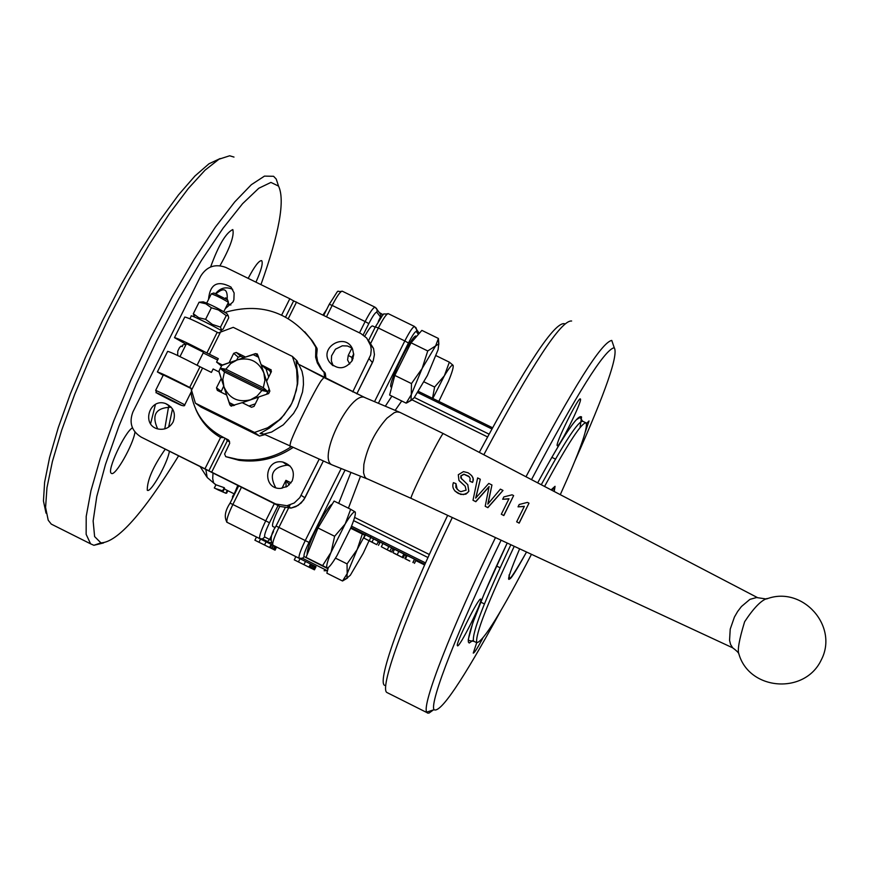 <?xml version="1.0" encoding="UTF-8"?>
<svg xmlns="http://www.w3.org/2000/svg" width="869" height="869" viewBox="0 0 869 869"><rect width="100%" height="100%" fill="white"/><g stroke="black" fill="none" stroke-linecap="round" stroke-linejoin="round"><path stroke-width="1.3" d="M222.04 331.1C217.272 327.678 189.007 313.839 191.267 316.023L189.898 318.76M194.591 317.044L193.309 313.752L198.838 317.761L205.605 319.314L212.438 324.452L220.498 327.124L221.389 329.601L222.985 329.308L228.71 317.848L228.178 315.577L226.244 315.599L218.423 309.961L211.363 307.767L205.812 303.77L199.055 302.238L203.227 301.825C209.983 304.226 217.847 308.137 226.831 313.557L226.907 313.676M205.605 319.314L211.363 307.767M193.309 313.752L199.055 302.238M220.498 327.124L226.244 315.599M211.297 293.831C215.925 295.395 221.606 298.208 228.351 302.271L228.384 302.455M163.176 375.299L157.376 371.932C160.341 372.703 171.117 377.874 189.692 387.433L190.876 388.041L195.395 403.183L254.519 432.447L267.587 427.809L279.09 419.988L284.011 415.034L291.767 403.466L296.34 390.322L297.328 383.425L296.633 369.586L292.429 356.442L233.24 327.341L218.391 332.903L217.217 332.284C198.708 322.584 187.889 317.511 184.76 317.066L174.571 337.476M227.602 299.903L213.817 292.994L211.482 293.776M163.296 396.416L176.82 403.118L163.405 396.21M155.703 390.279L163.372 374.919L190.941 388.432M270.911 369.607L271.28 371.845L266.587 381.241L269.857 391.137L268.64 393.581L258.734 396.97L254.052 406.377L251.51 407.279L242.179 402.662L230.926 406.008L229.872 404.867L226.613 394.971L217.337 390.387L216.49 387.824L221.237 378.482L219.205 372.03L213.144 368.977L211.417 372.421L200.011 366.751C181.469 357.137 170.672 351.999 167.641 351.358L157.43 371.813M271.443 371.378L265.338 368.38L261.124 364.687L271.171 369.922M257.365 354.031L261.124 364.687M221.443 365.99L216.587 362.08L222.649 365.132L229.079 362.775L233.696 353.335L238.16 357.126L240.702 356.247L243.678 357.713M222.453 364.98L229.014 362.721M220.9 392.147L223.702 386.108M233.424 405.66L229.286 402.586L226.613 394.971M257.278 353.955L255.443 353.618L258.299 356.16M240.702 356.247L236.259 352.445L233.696 353.335M236.683 360.081L238.16 357.126M262.753 433.718L261.004 433.761L263.915 434.098L271.606 432.045L283.305 424.832L293.57 413.438L297.535 406.638L302.542 391.952L303.455 384.565L303.248 377.515L302.01 371.259L298.719 364.328L323.952 377.504L321.215 380.644C314.361 390.822 295.199 429.243 290.822 441.571L289.779 446.123M297.046 362.981L296.112 361.461L298.013 376.516L297.654 383.892L293.798 398.936L290.387 406.138L280.915 418.793L269.325 428.145L260.048 433.49L262.873 433.74M292.429 356.442L297.057 360.863L298.491 364.198M254.519 432.447L259.549 436.064L201.043 407.105L195.395 403.183M264.969 434.598L259.549 436.064M766.067 598.958L756.53 597.546L749.925 599.36L741.453 606.508L737.64 611.494L734.414 617.066L730.221 629.123L729.558 640.355L730.579 644.45L732.686 647.829C736.912 650.946 739.019 653.119 738.998 654.346L738.998 654.346C737.205 650.696 739.084 639.823 744.635 621.726C753.662 608.05 761.168 600.305 767.175 598.469M503.835 515.556L501.315 514.242L503.835 515.556L513.633 495.591L512.069 494.819L503.846 496.916L502.673 499.262L508.995 498.741L501.315 514.242M508.897 498.936L502.673 499.262M502.999 490.442L487.867 507.67L485.206 506.29L487.759 507.55L502.999 490.442L500.37 489.138L487.802 504.129L491.941 484.989L488.78 483.425L475.647 498.122L480.296 479.243L477.624 477.917L473.008 500.262L475.691 501.587L489.095 486.531L485.206 506.29M489.008 486.879L475.81 501.717L473.008 500.262M480.296 479.243L475.875 497.839M491.941 484.989L488.041 503.803M467.783 484.696L460.776 477.917L460.896 475.788L463.894 474.17L468.728 476.223L470.14 478.352L469.857 481.23L472.454 482.273C474.409 479.091 472.921 475.919 468.011 472.758L463.481 471.617L458.3 474.724L458.941 480.383L465.187 486.227L466.121 490.159L460.885 491.658L458.821 490.713L455.856 487.444L455.986 483.653L453.422 482.653C451.793 487.074 453.499 490.703 458.55 493.538L463.47 494.613L467.555 492.821L468.749 491.17L467.783 484.696L468.858 491.3L465.903 494.157L460.744 494.45L454.889 491.018M455.986 483.653L457.17 489.41M465.187 486.227L459.429 480.991M471.585 475.43L473.094 478.363L472.932 481.437L472.562 482.404L469.857 481.23M469.347 476.842L464.003 474.311L461.015 475.919L461.591 479.058M528.993 503.173L519.184 523.138L516.664 521.834L519.097 523.029L528.993 503.173L527.429 502.391L519.206 504.498L518.033 506.844L524.355 506.323L516.664 521.834M524.268 506.497L518.033 506.844M503.738 515.447L513.633 495.591M221.171 378.428L219.01 371.878M236.259 352.445L245.612 357.083L253.216 354.639L258.68 357.3M217.608 360.027L203.205 352.923M186.129 344.309L174.484 337.639C177.558 338.204 188.367 343.309 206.898 352.966L218.304 358.636L216.587 362.08M203.531 352.26L186.444 343.679M245.558 357.029L255.443 353.618M265.968 368.684L268.706 376.994M261.178 364.741L266.609 381.187M229.079 362.775L245.612 357.083M219.205 372.03L218.945 371.161L221.78 365.458L222.649 365.132M255.301 403.857L248.979 406.029M190.93 392.484C194.156 412.59 204.704 427.407 222.594 436.933L228.449 439.975M225.723 456.649L237.498 459.321L239.062 460.32L225.723 456.649L224.615 453.987L229.709 443.309L229.199 440.855L227.667 439.442M237.498 459.321C256.855 461.83 274.734 457.648 291.169 446.775M324.68 377.885L324.094 372.356L325.375 373.627L324.658 372.399M320.433 368.065L317.337 362.96L315.621 357.235L315.849 348.263L317.163 349.62L316.631 355.584L317.609 361.471L321.736 369.347L320.433 368.065L324.094 372.356M317.163 349.62L316.979 348.306L315.664 346.959L315.849 348.263M315.664 346.959L311.08 339.594C288.562 311.515 259.896 302.434 225.093 312.362M347.524 578.015L342.538 580.992L347.166 573.649L346.948 578.037L350.305 575.289L363.253 553.216L368.988 540.866M370.487 537.205L371.02 535.836M364.915 535.315L357.17 549.566L362.308 534.022M366.099 533.392L365.328 534.641M347.057 563.883L357.17 549.566L347.166 573.649L347.057 563.883L335.467 558.115M342.538 580.992L326.863 573.171L328.308 567.544M272.844 526.473L272.681 526.397C271.91 524.431 273.909 518.511 278.656 508.637L279.796 506.41M237.748 485.499L231.947 499.349M350.663 509.288L355.052 511.852C353.65 511.341 350.359 515.393 345.178 523.985L331.089 552.228C327.298 561.624 325.962 566.849 327.081 567.902L322.573 565.632L331.089 552.228L334.63 536.271L345.178 523.985L350.663 509.288L334.087 501.065L317.978 527.983L306.007 557.377L327.092 567.913C328.601 568.196 331.915 564.068 337.031 555.53L350.902 527.711C354.519 518.826 355.953 513.579 355.182 511.982L355.291 512.178M306.007 557.377L322.573 565.632M317.978 527.983L334.63 536.271M307.181 554.476C306.735 550.783 309.972 541.811 316.892 527.537C324.072 513.536 329.21 505.693 332.316 504.02M364.795 336.151C368.771 329.058 371.378 325.669 372.616 325.973L375.202 327.244M326.625 309.57L322.964 314.98M411.776 400.055L406.149 403.151L411.298 394.645L411.471 383.587L422.117 368.499L411.298 394.645L410.983 400.185L414.046 397.926L427.385 375.484L438.128 349.61L438.704 343.961L435.608 345.905L422.117 368.499L427.744 350.957L435.608 345.905L438.411 338.465L438.867 344.254M411.471 383.587L394.787 375.408L389.627 395.037L406.149 403.151M394.787 375.408L411.059 342.799L421.867 330.383L438.411 338.465M411.059 342.799L427.744 350.957M391.398 387.27L391.202 387.172C386.727 385.478 413.079 331.991 416.305 336.249L416.62 336.412M432.523 398.317L434.609 387.053L444.385 375.745L449.349 362.156L453.021 365.241C451.945 364.437 449.067 367.945 444.385 375.745L432.784 398.447M453.053 365.284L453.053 365.284C453.727 366.914 452.173 372.29 448.415 381.404L438.834 401.413M424.072 381.893L434.609 387.053M436.119 355.693L449.349 362.156M185.651 344.07L182.512 345.112L182.36 346.633L180.98 346.134L179.427 347.752L177.787 351.087L177.656 355.508M258.701 397.057L242.255 402.705M220.215 368.239L225.831 369.216L263.307 387.704L267.967 391.789L220.215 368.239L224.452 371.975L222.855 379.308L223.898 386.705C229.09 398.393 237.943 402.771 250.457 399.816L257.018 396.166L261.927 390.463L224.452 371.975M267.967 391.789L261.927 390.463M269.173 389.073L266.587 394.276M263.307 387.704L264.904 380.361L263.85 372.964C258.647 361.276 249.783 356.909 237.28 359.875L230.73 363.524L225.831 369.216M233.24 404.726L233.489 405.486M234.608 405.258L229.286 402.586M226.679 395.026L221.237 378.482M222.594 436.933L228.743 440.246M316.979 348.306L312.406 340.974L304.693 331.752M321.736 369.347L322.877 370.683M239.062 460.32C258.495 462.829 276.44 458.593 292.896 447.578M325.918 378.526L325.375 373.627M531.459 554.303C501.435 612.276 483.197 641.746 476.733 642.712C475.082 635.011 487.585 602.88 514.242 546.308M544.559 486.455C568.12 443.081 581.991 421.899 586.151 422.921C588.031 428.363 579.406 452.271 560.288 494.667M500.479 611.287C462.58 680.677 440.431 713.482 434.022 709.712C429.329 702.467 458.235 628.385 501.109 540.203M531.502 479.634C576.929 393.548 604.509 349.577 614.242 347.709C618.652 354.574 605.574 392.256 574.996 460.744M580.459 399.067C582.328 401.38 558.767 448.817 557.29 445.721C554.618 444.895 578.884 395.786 580.394 398.969L580.459 399.067M482.621 638.519C477.363 648.35 474.235 653.206 473.247 653.108L476.723 642.702M480.742 599.143L480.785 599.175C483.273 600.403 458.854 649.1 457.442 645.71C454.932 644.613 479.091 596.33 480.742 599.143M586.488 423.551L589.019 420.944L585.467 431.48M278.33 547.904L272.866 545.156C272.127 543.201 274.137 537.292 278.895 527.418L276.049 526.027L284.999 508.083M300.033 558.724L298.425 561.928L294.265 559.853L295.862 556.649L310.515 563.948L308.919 567.142L314.459 569.825L316.012 566.707L315.469 566.436L313.915 569.553M310.515 563.959L315.469 566.436M305.519 561.461L303.9 564.654L305.519 561.461M293.049 555.237L285.586 551.522L293.059 555.226M296.611 557.007L288.421 552.934L296.611 557.007M285.456 551.457L297.046 557.225L285.456 551.457M301.282 559.343L288.204 552.825L301.282 559.343M289.855 553.651L299.642 558.528L289.855 553.651M284.282 550.87L294.2 555.812L284.282 550.87M384.565 685.369C376.549 681.1 403.879 605.975 447.665 515.36M479.308 452.391C526.495 364.252 554.922 321.367 564.6 323.735M289.616 553.52L285.597 551.522L289.616 553.52M294.211 555.823L291.137 554.292L294.211 555.823M303.922 564.654L308.875 567.12M314.393 565.893L312.84 569.032M313.166 565.284L311.602 568.424M312.894 565.143L311.319 568.293M311.656 564.524L310.081 567.685M298.425 561.928L303.9 564.654M371.986 542.115L363.861 538.074L376.701 544.624L371.986 542.115L373.594 538.889L378.384 541.441M367.055 539.703L373.8 543.136L367.055 539.703M373.594 538.889L365.469 534.837L363.861 538.074M381.328 546.753L391.495 552.043L381.328 546.753L382.936 543.516L388.834 546.59M382.936 543.516L380.111 542.115L378.493 545.341M389.975 551.055L391.593 547.818L388.888 546.471L387.27 549.708M391.593 547.818L393.103 548.828L391.495 552.043M393.624 553.097L403.303 557.909L393.69 552.966M392.886 552.565L394.493 549.327L403.857 553.977L402.238 557.203L403.857 553.977M403.792 554.085L404.65 554.509L403.042 557.735M404.65 554.509L403.303 557.909M409.81 561.102L404.835 558.604L409.842 561.037M414.73 559.419L416.045 560.157M406.442 555.378L404.835 558.604M405.519 558.778L407.137 555.541L406.464 555.345L404.856 558.571M407.137 555.541L414.502 559.191L412.884 562.428M414.502 559.191L413.133 562.601M433.414 709.919L428.971 713.101L427.526 713.069L426.712 712.124C421.682 704.759 451.304 628.428 495.471 537.585M525.984 476.755C573.019 387.639 601.62 342.19 611.765 340.431L613.123 344.439M388.085 693.104L386.738 692.419C379.253 686.999 407.572 609.962 452.304 517.522M483.827 454.748C532.078 364.35 561.341 319.77 571.639 321.009M223.648 437.628L220.574 437.498C209.32 430.85 201.087 421.508 195.873 409.495M229.59 441.734L227.309 440.833L226.157 438.964M227.309 440.833L211.678 472.16L208.864 470.802L204.954 468.815L220.574 437.498M208.864 470.802L225.028 438.411M319.042 459.473L299.838 497.589L294.243 502.988L286.998 505.725L275.734 503.998L211.678 472.16M285.597 317.022L293.635 300.891L360.787 333.49L366.729 338.084L370.661 345.656L371.237 349.762L370.672 354.932L352.738 391.919M296.557 302.043L288.312 318.565M352.325 360.418C345.297 369.542 337.704 370.151 329.536 362.232C318.63 347.339 345.351 331.936 352.553 348.98L353.726 354.704L352.325 360.418M292.18 481.002L287.357 486.347L280.491 488.432C261.765 489.29 264.491 458.256 282.805 462.036C292.136 465.208 295.264 471.53 292.18 481.002M281.665 315.056L289.812 298.751L293.635 300.891M204.954 468.815L141.213 437.129C131.588 431.067 128.829 422.638 132.957 411.852L200.663 276.201C206.8 266.414 215.219 263.503 225.897 267.456L289.812 298.751M208.517 299.457C209.961 284.054 217.456 279.927 231.002 287.063L234.13 293.005L233.891 299.762L233.044 301.891L225.299 308.636M173.127 421.954C169.792 427.678 164.893 430.046 158.43 429.058C141.028 425.81 149.044 397.481 165.642 403.564C173.637 407.355 176.135 413.492 173.127 421.954M220.129 158.56L209.005 163.763L194.949 175.994L178.46 194.949L160.189 219.987L140.887 250.142L121.41 284.152L102.607 320.542L85.325 357.68L70.335 393.918L58.266 427.667L49.598 457.507L44.623 482.241L43.45 500.989L46.024 513.155M266.088 541.811L264.502 545.004L254.889 540.214L256.485 537.009L266.088 541.811M264.534 545.015L266.12 541.822L271.106 544.309L269.52 547.492L264.502 545.004M253.129 535.337L243.233 530.394L253.129 535.337M253.987 535.771L259.103 538.313L253.987 535.771M260.027 538.78L247.85 532.708L260.027 538.78M246.829 532.197L256.268 536.901L246.829 532.197M251.304 534.424L257.811 537.672L251.304 534.424M254.096 535.815L244.678 531.122L254.096 535.815M251.641 534.587L249.816 533.685L251.641 534.587M269.52 547.492L271.106 544.309L276.614 547.057L275.06 550.175L269.531 547.459M379.123 312.297L380.785 314.502L380.948 317.337M380.785 314.502L377.157 309.701L376.885 312.253L380.513 317.033L378.276 321.497M351.956 347.991L348.252 355.399L351.945 357.452L353.726 353.889M352.043 360.95L351.945 357.452L353.107 358.484M289.334 484.815L285.934 480.34L286.097 487.053M273.529 531.48L269.575 539.453L270.835 540.029M269.553 539.508L267.587 541.506L262.438 538.932L264.773 537.009L270.824 540.116M267.587 541.506L265.86 541.68L270.889 542.691M260.95 284.619C279.329 233.001 285.206 200.152 278.547 186.096L270.932 182.414L258.766 188.269L242.56 203.704L223.116 228.134L201.467 260.396L178.884 298.708L156.713 340.833L136.303 384.228L118.901 426.255L105.486 464.404L96.774 496.536L93.135 520.966L94.612 536.586L100.923 542.875C117.304 542.332 143.157 513.383 178.482 456.04M134.977 432.078C133.207 444.841 115.24 476.484 111.482 473.409L111.319 473.301C106.442 471.302 124.604 432.154 132.446 427.82M248.176 278.362C254.584 266.229 259.081 260.331 261.688 260.646C263.209 262.981 261.297 270.161 255.942 282.164M210.624 266.968C218.51 245.275 225.907 232.805 232.805 229.557C234.424 235.553 230.144 247.6 219.987 265.708M169.357 451.511C167.359 463.59 150.674 493.081 147.393 490.312L147.263 490.235C147.154 480.242 153.096 466.631 165.099 449.392M290.04 465.98L287.237 465.132C272.627 467.12 268.771 474.615 275.669 487.618M232.707 289.366C226.016 286.422 220.324 287.813 215.631 293.548M165.642 403.564L171.226 407.224C155.833 407.604 151.304 414.817 157.637 428.862M352.108 348.089L347.459 345.981L342.343 345.808L335.467 349.186L331.578 355.801L331.361 360.928L333.12 365.73M247.73 532.643L251.836 534.685L247.73 532.643M251.25 534.402L253.715 535.63L251.25 534.402M252.39 534.967L256.507 537.02L252.39 534.967M274.843 546.166L273.279 549.306M273.496 545.504L271.921 548.643M273.192 545.352L271.617 548.491M271.834 544.667L270.259 547.828M227.819 490.692L226.679 493.114L225.875 493.255L217.761 489.736L222.942 491.626L222.594 490.833L215.577 488.595M227.233 490.409L225.875 493.255M213.003 473.203L212.709 478.634L213.578 482.892L215.892 484.761L224.256 487.694L224.582 488.465L222.942 491.626M224.256 487.694L222.594 490.833M233.989 157.072L229.655 155.779L218.966 159.212L205.03 170.194L188.334 188.486L169.542 213.47L149.468 244.167L129.025 279.264L109.146 317.163L90.767 356.116L74.734 394.298L61.764 429.97L52.39 461.537L46.959 487.705L45.579 507.474L48.219 520.227L51.26 524.094L54.084 525.517M278.547 186.096L276.212 179.047L273.583 176.288L264.469 176.114L251.337 184.706L234.717 201.934L215.327 227.2L194.135 259.364L172.236 296.861L150.793 337.715L130.98 379.731L113.85 420.639L100.293 458.256L90.963 490.692L86.205 516.403L86.14 534.316L90.593 543.831L93.874 545.298L103.53 542.951M167.684 395.884L155.67 390.344C158.354 395.797 149.957 388.715 167.12 397.806C184.739 406.801 186.238 407.789 171.595 400.794C154.009 391.832 152.52 390.833 167.12 397.806C179.231 404.987 185.108 407.333 184.771 404.835L167.684 395.884M184.728 404.911L191.484 391.376M221.106 391.3L216.49 387.824M231.632 406.16L229.872 404.867M296.112 361.461L298.719 364.328L296.97 362.894M443.375 433.631L757.649 597.698L443.386 433.642L399.849 412.341L443.375 433.631C442.679 430.633 408.864 498.469 411.102 498.361L366.164 478.341L364.687 476.56L363.568 472.779L363.839 464.524C367.413 446.916 375.115 431.48 386.933 418.217L394.222 412.699L396.883 411.884L399.805 412.319L365.501 397.85C351.478 388.562 316.457 458.962 332.143 464.915L263.915 434.109M411.135 498.382L732.686 647.829M217.217 332.284L206.898 352.966M209.44 354.27L220.672 331.762M191.332 390.561L202.564 368.054M200.011 366.751L189.692 387.433M367.544 479.025L366.816 478.743M365.556 397.883L323.952 377.504M554.216 491.496L555.052 486.303L551.109 489.866M519.64 548.817C502.912 588.454 505.215 589.53 526.549 552.021M580.036 427.581L581.567 416.957C577.983 413.709 563.351 435.673 537.672 482.86C555.921 449.175 568.793 428.156 576.288 419.814L580.014 417.435L582.578 421.15M474.126 641.409L468.945 640.529C468 641.148 468.456 637.889 470.325 630.775C475.962 612.211 488.259 582.958 507.214 543.038L484.098 594.016L472.823 622.834L468.282 639.541L468.358 642.061L469.206 643.017L473.181 640.279M476.733 642.712L473.507 641.105C471.802 633.392 484.25 601.272 510.863 544.733M541.268 484.728C564.817 441.419 578.711 420.292 582.914 421.346L585.717 422.714M290.083 504.976L278.895 527.418L308.995 542.43L345.08 470.075M272.453 544.917L316.012 566.707M256.474 537.02L278.58 548.024M295.862 556.649L287.074 552.271M341.191 468.521L305.269 540.551C300.5 550.425 298.447 556.323 299.11 558.246L302.521 558.256L327.244 570.694L324.104 570.737L325.527 569.836M368.575 340.529L375.397 326.842L378.352 328.004C383.294 318.423 386.607 313.644 388.302 313.676L414.524 326.483M370.835 343.081L378.352 328.004L404.813 340.952L374.528 401.663M492.473 427.733L418.565 391.463L492.473 427.722M417.826 392.625L491.821 428.928M489.008 434.12L414.394 397.491M425.549 562.906L351.532 526.158M350.978 527.526L424.952 564.253L350.978 527.526M353.607 520.618L427.972 557.518M424.626 564.969L415.827 560.592M406.225 555.823L404.715 555.085M394.222 549.871L392.907 549.219M379.807 542.712L378.178 541.898M365.165 535.445L350.685 528.243M412.08 399.87L487.509 436.911M395.156 410.364L401.728 400.978M378.395 403.292L408.452 343.016C412.558 335.065 415.186 331.241 416.37 331.545L418.369 334.391M327.993 568.771L304.117 556.616C303.455 555.28 305.084 550.555 308.995 542.43M338.693 503.357L350.924 472.399M391.876 396.145L385.315 406.214M348.426 508.18L360.516 476.234M429.34 554.498L354.606 517.424M408.452 343.016L404.813 340.952C409.755 331.35 413.025 326.548 414.632 326.538L416.751 329.731L415.827 327.461M416.37 331.545L416.751 329.731L419.282 333.348M276.049 526.027C270.911 533.642 269.846 540.018 272.866 545.156L299.11 558.246L302.521 558.256L304.117 556.616M314.991 566.197L313.437 569.325M370.813 537.498L369.206 540.724M378.406 541.398L376.798 544.624L378.428 541.409M398.849 551.413L397.242 554.65M416.055 560.136L414.448 563.362L416.055 560.136M287.161 552.315L276.614 547.057M379.71 312.764L383.24 314.828L379.959 312.97M379.927 312.949L379.286 312.514M376.31 308.147L377.157 309.701L375.147 307.257C373.42 307.202 370.085 311.971 365.143 321.552L368.814 323.626C372.92 315.697 375.604 311.906 376.885 312.253M363.188 334.902L368.814 323.626M326.527 316.729L332.175 305.421L365.143 321.552L359.494 332.86M348.252 355.399L347.578 359.962L349.718 364.002M226.679 522.095L227.07 522.323C223.963 517.327 224.952 510.929 230.068 503.129L232.859 504.498L241.419 487.335M264.773 537.009C264.013 535.619 265.588 530.872 269.488 522.758L265.718 520.857C260.972 530.731 258.984 536.651 259.766 538.628L227.07 522.323C226.19 520.303 228.123 514.361 232.859 504.498L265.718 520.857L274.3 503.672M281.958 488.313L285.934 480.34L291.039 482.871M323.735 315.36L329.275 304.269L332.175 305.421C337.118 295.862 340.507 291.126 342.332 291.224L375.028 307.192M262.438 538.932L259.766 538.628L262.438 538.932M269.488 522.758L278.069 505.552M301.152 495.341L304.965 497.818L323.214 461.265L303.661 500.044L298.121 505.4L290.941 508.115L279.775 506.399L141.213 437.129M279.775 506.399L275.734 503.998M230.893 305.008L227.515 304.215M227.178 299.501C227.776 288.91 224.072 286.987 216.055 293.733M155.442 404.433L150.576 423.779M168.575 406.649L164.773 428.873M172.507 408.919L168.651 427.07M205.877 469.662L207.18 477.483L215.479 484.554M369.227 358.854L372.421 362.601L373.268 360.657L374.43 354.585L373.561 348.48L374.42 354.574L373.257 360.646L356.811 393.863L372.443 362.569M368.413 340.387L373.561 348.48L370.379 344.656M260.548 539.041L258.951 542.234M276.016 546.753L274.452 549.881M275.506 546.503L273.941 549.632M240.8 356.301L238.095 357.246M221.084 391.278L221.41 392.397M224.245 387.748L226.516 394.928M270.813 372.779L269.553 370.455M219.781 329.699L221.389 329.601M226.831 313.557L228.178 315.577M223.822 311.613L228.438 302.358L227.58 299.827M206.746 303.009L211.308 293.852M197.078 365.197L203.639 352.054M179.981 356.627L186.553 343.472M298.719 364.328L364.958 397.622M738.998 654.335C749.665 690.703 804.824 694.744 821.205 660.06C839.085 626.104 802.304 585.217 766.654 598.937M366.772 478.721L332.143 464.915M346.948 578.037L342.592 580.937M275.245 527.668L272.681 526.397M410.983 400.185L407.42 402.597M438.704 343.961L438.389 338.736M234.163 405.41L233.196 404.693M311.08 339.594L312.406 340.974M324.984 372.725L323.702 371.454M551.163 489.899L554.411 488.53L554.096 491.43M526.527 552.011C515.61 571.802 509.973 580.622 509.625 578.493L509.017 575.039M500.088 567.761L496.471 565.969M265.86 541.68L274.647 546.058M375.43 326.787C387.042 308.788 380.741 315.577 388.171 313.611M555.487 459.104L551.815 457.311M484.413 603.933L480.742 602.108M308.919 567.142L310.515 563.948M614.242 347.709L611.765 340.431M434.022 709.712L426.712 712.124M427.016 712.634L386.738 692.419M267.663 541.474L265.816 541.659M229.362 304.237L227.982 303.27M225.386 298.415L225.799 297.741L226.201 298.882M200.348 466.914L206.713 476.766M304.976 497.818L301.174 503.01L295.862 506.638L290.941 508.115L286.998 505.725M214.285 487.954L217.761 489.681M215.936 484.826L214.371 487.933M232.414 496.916L233.316 495.124M329.536 362.232L332.523 365.317M282.805 462.036L287.237 465.132M230.068 503.129L238.638 485.945M329.297 304.226C341.604 285.423 335.01 293.146 342.18 291.158M51.26 524.094L90.593 543.831M100.923 542.875L93.874 545.298M224.332 488.965L233.88 493.711"/></g></svg>
